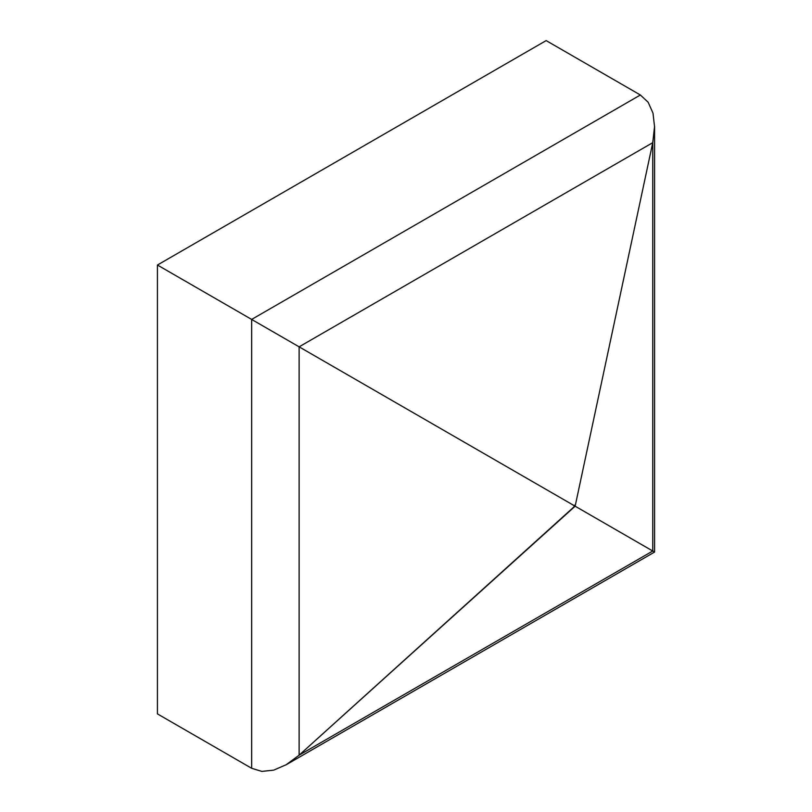<?xml version="1.0" encoding="UTF-8"?>
<svg xmlns="http://www.w3.org/2000/svg" width="812" height="812" viewBox="0 0 812 812"><rect width="100%" height="100%" fill="white"/><g stroke="black" fill="none" stroke-linecap="round" stroke-linejoin="round"><path stroke-width="1.22" d="M286.433 764.61L273.705 770.141L261.829 771.4L251.649 768.284L157.426 713.89L157.426 265.027L546.151 40.6L640.374 94.994L648.159 102.261L640.374 94.994L251.649 319.42L157.426 265.027L546.151 40.6L640.374 94.994L251.649 319.42L251.649 768.284L261.829 771.4L273.705 770.141L286.433 764.61L299.12 755.17L299.12 346.836L251.649 319.42L251.649 768.284L157.426 713.89L157.426 265.027L574.023 505.551L574.023 506.84L299.12 755.17L299.12 346.836L574.023 505.551L574.023 506.84L574.734 505.957L574.023 505.551L575.14 504.912L575.14 506.201L652.746 142.668L652.746 551.013L654.573 552.058L575.14 506.201L652.746 142.668L652.746 551.013L299.12 755.17L285.946 764.894L654.573 552.058L654.573 126.398L652.746 142.668L299.12 346.836L652.746 142.668L654.573 126.966L653.01 113.172L654.573 126.966M648.159 102.261L653.01 113.172L648.159 102.261M574.023 505.551L574.734 505.957L575.14 504.912L574.023 505.551L575.14 506.201L299.12 755.17L652.746 551.013L574.734 505.957L574.023 506.84L575.14 506.201L574.023 505.551M274.507 332.626L276.628 333.854M270.721 330.443L264.682 326.952L270.721 330.443M258.51 323.389L254.552 321.105L258.51 323.389M283.094 337.579L285.012 338.685M287.093 339.893L289.062 341.03M290.341 341.761L297.304 345.78L290.341 341.761"/></g></svg>
